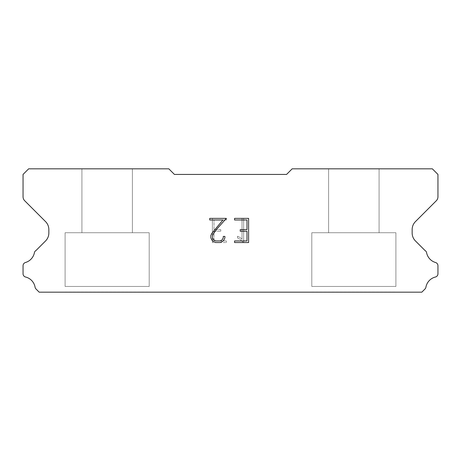 <?xml version="1.0" encoding="UTF-8"?>
<svg xmlns="http://www.w3.org/2000/svg" width="461" height="461" viewBox="0 0 461 461"><rect width="100%" height="100%" fill="white"/><g stroke="black" fill="none" stroke-linecap="round" stroke-linejoin="round"><path stroke-width="0.35" stroke-dasharray="2.31 1.73" d="M132.382 232.742L132.382 168.824L81.92 168.824L81.92 232.742L132.382 232.742L81.92 232.742L132.382 232.742L132.382 168.824L81.92 168.824L81.92 232.742L132.382 232.742L81.92 232.742L132.382 232.742L132.382 168.824L81.92 168.824L81.92 232.742L132.382 232.742L81.92 232.742L132.382 232.742L132.382 168.824L81.92 168.824L81.92 232.742L132.382 232.742L81.92 232.742L132.382 232.742L132.382 168.824L81.92 168.824L81.92 232.742L132.382 232.742L81.92 232.742L132.382 232.742L132.382 168.824L81.92 168.824L81.92 232.742L132.382 232.742L81.92 232.742L132.382 232.742L132.382 168.824L81.92 168.824L81.92 232.742L132.382 232.742L81.92 232.742L132.382 232.742L132.382 168.824L81.92 168.824L81.92 232.742L132.382 232.742L81.92 232.742L132.382 232.742L132.382 168.824L81.92 168.824L81.92 232.742L132.382 232.742L81.92 232.742L132.382 232.742L132.382 168.824L81.92 168.824L81.92 232.742L132.382 232.742L81.92 232.742L132.382 232.742L132.382 168.824L81.92 168.824L81.92 232.742L132.382 232.742L81.92 232.742L132.382 232.742L132.382 168.824L81.92 168.824L81.92 232.742L132.382 232.742L81.92 232.742L132.382 232.742L132.382 168.824L81.92 168.824L81.92 232.742L132.382 232.742L81.92 232.742L132.382 232.742L132.382 168.824L81.92 168.824L81.92 232.742L132.382 232.742L81.92 232.742L132.382 232.742L132.382 168.824L81.92 168.824L81.92 232.742L132.382 232.742L81.92 232.742L132.382 232.742L132.382 168.824L81.92 168.824L81.92 232.742L132.382 232.742L81.92 232.742L132.382 232.742L132.382 168.824L81.92 168.824L81.92 232.742L132.382 232.742L81.92 232.742L132.382 232.742L132.382 168.824L81.92 168.824L81.92 232.742L132.382 232.742L81.92 232.742L132.382 232.742L132.382 168.824L81.92 168.824L81.92 232.742L132.382 232.742L81.92 232.742L132.382 232.742L132.382 168.824L81.92 168.824L81.92 232.742L132.382 232.742L81.92 232.742L132.382 232.742L132.382 168.824L81.92 168.824L81.92 232.742L132.382 232.742L81.92 232.742L132.382 232.742L132.382 168.824L81.92 168.824L81.92 232.742L132.382 232.742L81.92 232.742L132.382 232.742L132.382 168.824L81.92 168.824L81.92 232.742L132.382 232.742L81.92 232.742L132.382 232.742L132.382 168.824L81.92 168.824L81.92 232.742L132.382 232.742L81.92 232.742L132.382 232.742L132.382 168.824L81.92 168.824L81.92 232.742L132.382 232.742L81.92 232.742L132.382 232.742L132.382 168.824L81.92 168.824L81.92 232.742L132.382 232.742L81.92 232.742L81.92 168.824L81.92 232.742L132.382 232.742L132.382 168.824L81.92 168.824L81.92 232.742L132.382 232.742L132.382 168.824L81.92 168.824L81.92 232.742L132.382 232.742L132.382 168.824L81.92 168.824L81.92 232.742L132.382 232.742L132.382 168.824L81.92 168.824L81.92 232.742L132.382 232.742L132.382 168.824L81.92 168.824L81.92 232.742L132.382 232.742L132.382 168.824L81.92 168.824L81.92 232.742L132.382 232.742L132.382 168.824L81.92 168.824L81.92 232.742L132.382 232.742L132.382 168.824L81.92 168.824L81.92 232.742L132.382 232.742L132.382 168.824L81.92 168.824L81.92 232.742L132.382 232.742L132.382 168.824L81.92 168.824L81.92 232.742L132.382 232.742L132.382 168.824L81.92 168.824L81.92 232.742L132.382 232.742L132.382 168.824L81.92 168.824L81.92 232.742L132.382 232.742L132.382 168.824L81.92 168.824L81.92 232.742L132.382 232.742L132.382 168.824L81.92 168.824L81.92 232.742L132.382 232.742L132.382 168.824L81.92 168.824L81.92 232.742L132.382 232.742L132.382 168.824L81.92 168.824L81.92 232.742L132.382 232.742L132.382 168.824L81.92 168.824L81.92 232.742L132.382 232.742L132.382 168.824L81.92 168.824L81.92 232.742L132.382 232.742L132.382 168.824L81.92 168.824L81.92 232.742L132.382 232.742L132.382 168.824L81.92 168.824L81.92 232.742L132.382 232.742L132.382 168.824L81.92 168.824L81.92 232.742L132.382 232.742L132.382 168.824L81.92 168.824L81.92 232.742L132.382 232.742L132.382 168.824L81.92 168.824L81.92 232.742L132.382 232.742L132.382 168.824L81.92 168.824L132.382 168.824L81.92 168.824L132.382 168.824L132.382 232.742L81.92 232.742M65.099 292.061L149.203 292.061M379.08 232.742L379.08 168.824L328.618 168.824L328.618 232.742L379.08 232.742L328.618 232.742L379.08 232.742L379.08 168.824L328.618 168.824L328.618 232.742L379.08 232.742L328.618 232.742L379.08 232.742L379.08 168.824L328.618 168.824L328.618 232.742L379.08 232.742L328.618 232.742L379.08 232.742L379.08 168.824L328.618 168.824L328.618 232.742L379.08 232.742L328.618 232.742L379.08 232.742L379.08 168.824L328.618 168.824L328.618 232.742L379.08 232.742L328.618 232.742L379.08 232.742L379.08 168.824L328.618 168.824L328.618 232.742L379.08 232.742L328.618 232.742L379.08 232.742L379.08 168.824L328.618 168.824L328.618 232.742L379.08 232.742L328.618 232.742L379.08 232.742L379.08 168.824L328.618 168.824L328.618 232.742L379.08 232.742L328.618 232.742L379.08 232.742L379.08 168.824L328.618 168.824L328.618 232.742L379.08 232.742L328.618 232.742L379.08 232.742L379.08 168.824L328.618 168.824L328.618 232.742L379.08 232.742L328.618 232.742L379.08 232.742L379.08 168.824L328.618 168.824L328.618 232.742L379.08 232.742L328.618 232.742L379.08 232.742L379.08 168.824L328.618 168.824L328.618 232.742L379.08 232.742L328.618 232.742L379.08 232.742L379.08 168.824L328.618 168.824L328.618 232.742L379.08 232.742L328.618 232.742L379.08 232.742L379.08 168.824L328.618 168.824L328.618 232.742L379.08 232.742L328.618 232.742L379.08 232.742L379.08 168.824L328.618 168.824L328.618 232.742L379.08 232.742L328.618 232.742L379.08 232.742L379.08 168.824L328.618 168.824L328.618 232.742L379.08 232.742L328.618 232.742L379.08 232.742L379.08 168.824L328.618 168.824L328.618 232.742L379.08 232.742L328.618 232.742L379.08 232.742L379.08 168.824L328.618 168.824L328.618 232.742L379.08 232.742L328.618 232.742L379.08 232.742L379.08 168.824L328.618 168.824L328.618 232.742L379.08 232.742L328.618 232.742L379.08 232.742L379.08 168.824L328.618 168.824L328.618 232.742L379.08 232.742L328.618 232.742L379.08 232.742L379.08 168.824L328.618 168.824L328.618 232.742L379.08 232.742L328.618 232.742L379.08 232.742L379.08 168.824L328.618 168.824L328.618 232.742L379.08 232.742L328.618 232.742L379.08 232.742L379.08 168.824L328.618 168.824L328.618 232.742L379.08 232.742L328.618 232.742L379.08 232.742L379.08 168.824L328.618 168.824L328.618 232.742L379.08 232.742L328.618 232.742L379.08 232.742L379.08 168.824L328.618 168.824L328.618 232.742L379.08 232.742L328.618 232.742L379.08 232.742L379.08 168.824L328.618 168.824L328.618 232.742L379.08 232.742L328.618 232.742L328.618 168.824L328.618 232.742L379.08 232.742L379.08 168.824L328.618 168.824L328.618 232.742L379.08 232.742L379.08 168.824L328.618 168.824L328.618 232.742L379.08 232.742L379.08 168.824L328.618 168.824L328.618 232.742L379.08 232.742L379.08 168.824L328.618 168.824L328.618 232.742L379.08 232.742L379.08 168.824L328.618 168.824L328.618 232.742L379.08 232.742L379.08 168.824L328.618 168.824L328.618 232.742L379.08 232.742L379.08 168.824L328.618 168.824L328.618 232.742L379.08 232.742L379.08 168.824L328.618 168.824L328.618 232.742L379.08 232.742L379.08 168.824L328.618 168.824L328.618 232.742L379.08 232.742L379.08 168.824L328.618 168.824L328.618 232.742L379.08 232.742L379.08 168.824L328.618 168.824L328.618 232.742L379.08 232.742L379.08 168.824L328.618 168.824L328.618 232.742L379.08 232.742L379.08 168.824L328.618 168.824L328.618 232.742L379.08 232.742L379.08 168.824L328.618 168.824L328.618 232.742L379.08 232.742L379.08 168.824L328.618 168.824L328.618 232.742L379.08 232.742L379.08 168.824L328.618 168.824L328.618 232.742L379.08 232.742L379.08 168.824L328.618 168.824L328.618 232.742L379.08 232.742L379.08 168.824L328.618 168.824L328.618 232.742L379.08 232.742L379.08 168.824L328.618 168.824L328.618 232.742L379.08 232.742L379.08 168.824L328.618 168.824L328.618 232.742L379.08 232.742L379.08 168.824L328.618 168.824L328.618 232.742L379.08 232.742L379.08 168.824L328.618 168.824L328.618 232.742L379.08 232.742L379.08 168.824L328.618 168.824L328.618 232.742L379.08 232.742L379.08 168.824L328.618 168.824L379.08 168.824L328.618 168.824L379.08 168.824L379.08 232.742L328.618 232.742M311.797 292.061L395.901 292.061M395.901 286.454L395.901 232.742L311.797 232.742L311.797 286.454L395.901 286.454L311.797 286.454L395.901 286.454L395.901 232.742L311.797 232.742L311.797 286.454L395.901 286.454L311.797 286.454L395.901 286.454L395.901 232.742L311.797 232.742L311.797 286.454L395.901 286.454L311.797 286.454L395.901 286.454L395.901 232.742L311.797 232.742L311.797 286.454L395.901 286.454L311.797 286.454L395.901 286.454L395.901 232.742L311.797 232.742L311.797 286.454L395.901 286.454L311.797 286.454L395.901 286.454L395.901 232.742L311.797 232.742L311.797 286.454L395.901 286.454L311.797 286.454L395.901 286.454L395.901 232.742L311.797 232.742L311.797 286.454L395.901 286.454L311.797 286.454L395.901 286.454L395.901 232.742L311.797 232.742L311.797 286.454L395.901 286.454L311.797 286.454L395.901 286.454L395.901 232.742L311.797 232.742L311.797 286.454L395.901 286.454L311.797 286.454L395.901 286.454L395.901 232.742L311.797 232.742L311.797 286.454L395.901 286.454L311.797 286.454L395.901 286.454L395.901 232.742L311.797 232.742L311.797 286.454L395.901 286.454L311.797 286.454L395.901 286.454L395.901 232.742L311.797 232.742L311.797 286.454L395.901 286.454L311.797 286.454L395.901 286.454L395.901 232.742L311.797 232.742L311.797 286.454L395.901 286.454L311.797 286.454L395.901 286.454L395.901 232.742L311.797 232.742L311.797 286.454L395.901 286.454L311.797 286.454L395.901 286.454L395.901 232.742L311.797 232.742L311.797 286.454L395.901 286.454L311.797 286.454L395.901 286.454L395.901 232.742L311.797 232.742L311.797 286.454L395.901 286.454L311.797 286.454L395.901 286.454L395.901 232.742L311.797 232.742L311.797 286.454L395.901 286.454L311.797 286.454L395.901 286.454L395.901 232.742L311.797 232.742L311.797 286.454L395.901 286.454L311.797 286.454L395.901 286.454L395.901 232.742L311.797 232.742L311.797 286.454L395.901 286.454L311.797 286.454L395.901 286.454L395.901 232.742L311.797 232.742L311.797 286.454L395.901 286.454L311.797 286.454L395.901 286.454L395.901 232.742L311.797 232.742L311.797 286.454L395.901 286.454L311.797 286.454L395.901 286.454L395.901 232.742L311.797 232.742L311.797 286.454L395.901 286.454L311.797 286.454L395.901 286.454L395.901 232.742L311.797 232.742L311.797 286.454L395.901 286.454L311.797 286.454L395.901 286.454L395.901 232.742L311.797 232.742L311.797 286.454L395.901 286.454L311.797 286.454L395.901 286.454L395.901 232.742L311.797 232.742L311.797 286.454L395.901 286.454L311.797 286.454L395.901 286.454L395.901 232.742L311.797 232.742L311.797 286.454L395.901 286.454L311.797 286.454L311.797 232.742L311.797 286.454L395.901 286.454L395.901 232.742L311.797 232.742L311.797 286.454L395.901 286.454L395.901 232.742L311.797 232.742L311.797 286.454L395.901 286.454L395.901 232.742L311.797 232.742L311.797 286.454L395.901 286.454L395.901 232.742L311.797 232.742L311.797 286.454L395.901 286.454L395.901 232.742L311.797 232.742L311.797 286.454L395.901 286.454L395.901 232.742L311.797 232.742L311.797 286.454L395.901 286.454L395.901 232.742L311.797 232.742L311.797 286.454L395.901 286.454L395.901 232.742L311.797 232.742L311.797 286.454L395.901 286.454L395.901 232.742L311.797 232.742L311.797 286.454L395.901 286.454L395.901 232.742L311.797 232.742L311.797 286.454L395.901 286.454L395.901 232.742L311.797 232.742L311.797 286.454L395.901 286.454L395.901 232.742L311.797 232.742L311.797 286.454L395.901 286.454L395.901 232.742L311.797 232.742L311.797 286.454L395.901 286.454L395.901 232.742L311.797 232.742L311.797 286.454L395.901 286.454L395.901 232.742L311.797 232.742L311.797 286.454L395.901 286.454L395.901 232.742L311.797 232.742L311.797 286.454L395.901 286.454L395.901 232.742L311.797 232.742L311.797 286.454L395.901 286.454L395.901 232.742L311.797 232.742L311.797 286.454L395.901 286.454L395.901 232.742L311.797 232.742L311.797 286.454L395.901 286.454L395.901 232.742L311.797 232.742L311.797 286.454L395.901 286.454L395.901 232.742L311.797 232.742L311.797 286.454L395.901 286.454L395.901 232.742L311.797 232.742L311.797 286.454L395.901 286.454L395.901 232.742L311.797 232.742L311.797 286.454L395.901 286.454L395.901 232.742L311.797 232.742L395.901 232.742L311.797 232.742L395.901 232.742L395.901 286.454L311.797 286.454M149.203 286.454L149.203 232.742L65.099 232.742L65.099 286.454L149.203 286.454L65.099 286.454L149.203 286.454L149.203 232.742L65.099 232.742L65.099 286.454L149.203 286.454L65.099 286.454L149.203 286.454L149.203 232.742L65.099 232.742L65.099 286.454L149.203 286.454L65.099 286.454L149.203 286.454L149.203 232.742L65.099 232.742L65.099 286.454L149.203 286.454L65.099 286.454L149.203 286.454L149.203 232.742L65.099 232.742L65.099 286.454L149.203 286.454L65.099 286.454L149.203 286.454L149.203 232.742L65.099 232.742L65.099 286.454L149.203 286.454L65.099 286.454L149.203 286.454L149.203 232.742L65.099 232.742L65.099 286.454L149.203 286.454L65.099 286.454L149.203 286.454L149.203 232.742L65.099 232.742L65.099 286.454L149.203 286.454L65.099 286.454L149.203 286.454L149.203 232.742L65.099 232.742L65.099 286.454L149.203 286.454L65.099 286.454L149.203 286.454L149.203 232.742L65.099 232.742L65.099 286.454L149.203 286.454L65.099 286.454L149.203 286.454L149.203 232.742L65.099 232.742L65.099 286.454L149.203 286.454L65.099 286.454L149.203 286.454L149.203 232.742L65.099 232.742L65.099 286.454L149.203 286.454L65.099 286.454L149.203 286.454L149.203 232.742L65.099 232.742L65.099 286.454L149.203 286.454L65.099 286.454L149.203 286.454L149.203 232.742L65.099 232.742L65.099 286.454L149.203 286.454L65.099 286.454L149.203 286.454L149.203 232.742L65.099 232.742L65.099 286.454L149.203 286.454L65.099 286.454L149.203 286.454L149.203 232.742L65.099 232.742L65.099 286.454L149.203 286.454L65.099 286.454L149.203 286.454L149.203 232.742L65.099 232.742L65.099 286.454L149.203 286.454L65.099 286.454L149.203 286.454L149.203 232.742L65.099 232.742L65.099 286.454L149.203 286.454L65.099 286.454L149.203 286.454L149.203 232.742L65.099 232.742L65.099 286.454L149.203 286.454L65.099 286.454L149.203 286.454L149.203 232.742L65.099 232.742L65.099 286.454L149.203 286.454L65.099 286.454L149.203 286.454L149.203 232.742L65.099 232.742L65.099 286.454L149.203 286.454L65.099 286.454L149.203 286.454L149.203 232.742L65.099 232.742L65.099 286.454L149.203 286.454L65.099 286.454L149.203 286.454L149.203 232.742L65.099 232.742L65.099 286.454L149.203 286.454L65.099 286.454L149.203 286.454L149.203 232.742L65.099 232.742L65.099 286.454L149.203 286.454L65.099 286.454L149.203 286.454L149.203 232.742L65.099 232.742L65.099 286.454L149.203 286.454L65.099 286.454L149.203 286.454L149.203 232.742L65.099 232.742L65.099 286.454L149.203 286.454L65.099 286.454L65.099 232.742L65.099 286.454L149.203 286.454L149.203 232.742L65.099 232.742L65.099 286.454L149.203 286.454L149.203 232.742L65.099 232.742L65.099 286.454L149.203 286.454L149.203 232.742L65.099 232.742L65.099 286.454L149.203 286.454L149.203 232.742L65.099 232.742L65.099 286.454L149.203 286.454L149.203 232.742L65.099 232.742L65.099 286.454L149.203 286.454L149.203 232.742L65.099 232.742L65.099 286.454L149.203 286.454L149.203 232.742L65.099 232.742L65.099 286.454L149.203 286.454L149.203 232.742L65.099 232.742L65.099 286.454L149.203 286.454L149.203 232.742L65.099 232.742L65.099 286.454L149.203 286.454L149.203 232.742L65.099 232.742L65.099 286.454L149.203 286.454L149.203 232.742L65.099 232.742L65.099 286.454L149.203 286.454L149.203 232.742L65.099 232.742L65.099 286.454L149.203 286.454L149.203 232.742L65.099 232.742L65.099 286.454L149.203 286.454L149.203 232.742L65.099 232.742L65.099 286.454L149.203 286.454L149.203 232.742L65.099 232.742L65.099 286.454L149.203 286.454L149.203 232.742L65.099 232.742L65.099 286.454L149.203 286.454L149.203 232.742L65.099 232.742L65.099 286.454L149.203 286.454L149.203 232.742L65.099 232.742L65.099 286.454L149.203 286.454L149.203 232.742L65.099 232.742L65.099 286.454L149.203 286.454L149.203 232.742L65.099 232.742L65.099 286.454L149.203 286.454L149.203 232.742L65.099 232.742L65.099 286.454L149.203 286.454L149.203 232.742L65.099 232.742L65.099 286.454L149.203 286.454L149.203 232.742L65.099 232.742L65.099 286.454L149.203 286.454L149.203 232.742L65.099 232.742L149.203 232.742L65.099 232.742L149.203 232.742L149.203 286.454L65.099 286.454M65.099 232.742L149.203 232.742M311.797 232.742L395.901 232.742M246.992 231.266L246.992 240.942L234.574 240.942L234.574 242.549L248.606 242.549L248.606 218.376L234.574 218.376L234.574 219.989L246.992 219.989L246.992 229.659L240.221 229.659L240.221 231.266L246.992 231.266M224.899 237.87L224.899 236.418L223.262 236.418L223.262 237.743L222.196 239.87L220.07 240.942L215.696 240.942L213.552 239.87L212.498 237.743L212.498 235.623L213.587 233.416L216.935 228.95L226.351 218.376L209.726 218.376L209.726 219.989L222.934 219.989L212.008 233.139L210.844 235.456L210.844 237.847L212.008 240.204L213.207 241.385L215.552 242.549L220.197 242.549L222.559 241.403L223.752 240.233L224.899 237.87M214.008 240.942L214.008 231.266L214.008 240.942L226.426 240.942L214.008 240.942M214.008 231.266L220.779 231.266L214.008 231.266M220.779 231.266L220.779 229.659L220.779 231.266M220.779 229.659L214.008 229.659L220.779 229.659M214.008 229.659L214.008 219.989L214.008 229.659M214.008 219.989L226.426 219.989L214.008 219.989M226.426 219.989L226.426 218.376L226.426 219.989M226.426 242.549L226.426 240.942L226.426 242.549L212.394 242.549L226.426 242.549M212.394 218.376L212.394 242.549L212.394 218.376L226.426 218.376L212.394 218.376M237.501 236.216L237.501 237.916L237.501 236.216L240.181 237.536L237.501 236.216M237.501 237.916L239.864 239.109L237.501 237.916M239.864 239.109L243.293 242.521L239.864 239.109M243.293 242.521L243.633 242.521L243.293 242.521M243.633 242.521L243.633 218.341L243.633 242.521M242.019 239.392L240.181 237.536L242.019 239.392L242.019 218.341L242.019 239.392M243.633 218.341L242.019 218.341L243.633 218.341M174.431 174.431L168.824 168.824L28.657 168.824L23.05 174.431L23.05 196.778A5.607 5.607 0 0 0 24.692 200.742L45.558 221.608A11.214 11.214 0 0 1 48.843 229.538L48.843 233.018A11.214 11.214 0 0 1 45.558 240.947L36.021 250.479A3.365 3.365 0 0 0 34.35 252.962A12.781 12.781 0 0 1 25.464 262.505A3.365 3.365 0 0 0 23.05 265.732L23.05 273.759A3.365 3.365 0 0 0 25.597 277.026A12.781 12.781 0 0 1 35.088 287.22A3.365 3.365 0 0 0 36.021 289.012L39.185 292.176L421.815 292.176L424.979 289.012A3.365 3.365 0 0 0 425.912 287.22A12.781 12.781 0 0 1 435.403 277.026A3.365 3.365 0 0 0 437.95 273.759L437.95 265.732A3.365 3.365 0 0 0 435.536 262.505A12.781 12.781 0 0 1 426.65 252.962A3.365 3.365 0 0 0 424.979 250.479L415.442 240.947A11.214 11.214 0 0 1 412.157 233.018L412.157 229.538A11.214 11.214 0 0 1 415.442 221.608L436.308 200.742A5.607 5.607 0 0 0 437.95 196.778L437.95 174.431L432.343 168.824L292.176 168.824L286.569 174.431L174.431 174.431M395.901 292.176L311.797 292.176M328.618 168.824L379.08 168.824M149.203 292.176L65.099 292.176M81.92 168.824L132.382 168.824"/><path stroke-width="0.69" d="M246.992 240.942L246.992 231.266L240.221 231.266L240.221 229.659L246.992 229.659L246.992 219.989L234.574 219.989L234.574 218.376L248.606 218.376L248.606 242.549L234.574 242.549L234.574 240.942L246.992 240.942M224.899 236.418L224.899 237.87L223.752 240.233L222.559 241.403L220.197 242.549L215.552 242.549L213.207 241.385L212.008 240.204L210.844 237.847L210.844 235.456L212.008 233.139L222.934 219.989L209.726 219.989L209.726 218.376L226.351 218.376L216.935 228.95L213.587 233.416L212.498 235.623L212.498 237.743L213.552 239.87L215.696 240.942L220.07 240.942L222.196 239.87L223.262 237.743L223.262 236.418L224.899 236.418M286.569 174.431L174.431 174.431L168.824 168.824L28.657 168.824L23.05 174.431L23.05 196.778A5.607 5.607 0 0 0 24.692 200.742L45.558 221.608A11.214 11.214 0 0 1 48.843 229.538L48.843 233.018A11.214 11.214 0 0 1 45.558 240.947L36.021 250.479A3.365 3.365 0 0 0 34.35 252.962A12.781 12.781 0 0 1 25.464 262.505A3.365 3.365 0 0 0 23.05 265.732L23.05 273.759A3.365 3.365 0 0 0 25.597 277.026A12.781 12.781 0 0 1 35.088 287.22A3.365 3.365 0 0 0 36.021 289.012L39.185 292.176L421.815 292.176L424.979 289.012A3.365 3.365 0 0 0 425.912 287.22A12.781 12.781 0 0 1 435.403 277.026A3.365 3.365 0 0 0 437.95 273.759L437.95 265.732A3.365 3.365 0 0 0 435.536 262.505A12.781 12.781 0 0 1 426.65 252.962A3.365 3.365 0 0 0 424.979 250.479L415.442 240.947A11.214 11.214 0 0 1 412.157 233.018L412.157 229.538A11.214 11.214 0 0 1 415.442 221.608L436.308 200.742A5.607 5.607 0 0 0 437.95 196.778L437.95 174.431L432.343 168.824L292.176 168.824L286.569 174.431"/></g></svg>
